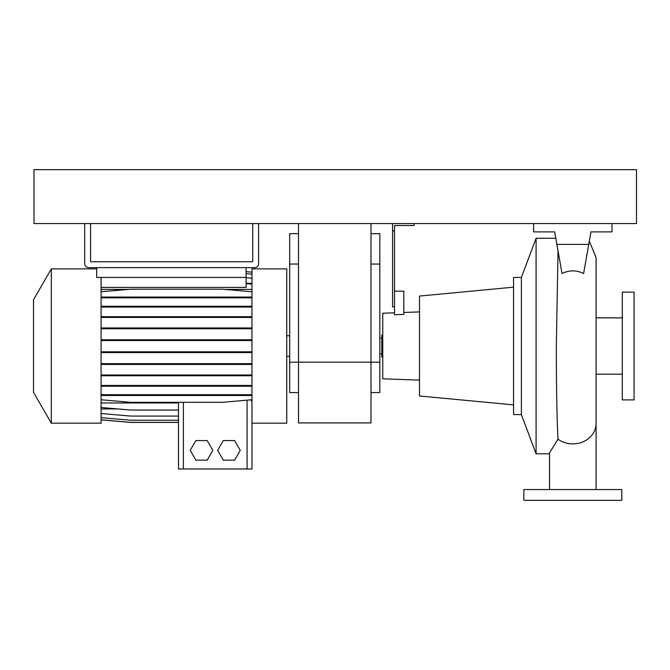 <?xml version="1.0" encoding="UTF-8"?>
<svg xmlns="http://www.w3.org/2000/svg" width="670" height="670" viewBox="0 0 670 670"><rect width="100%" height="100%" fill="white"/><g stroke="black" fill="none" stroke-linecap="round" stroke-linejoin="round"><path stroke-width="1" d="M549.551 489.544L549.551 452.878L558.001 439.219C556.904 420.626 556.335 383.734 556.326 345.98L558.035 250.84M562.03 273.502C569.224 270.035 576.418 270.035 583.612 273.502L588.746 244.383L556.896 244.383L562.03 273.502M521.386 277.447L521.386 414.596L513.547 414.596L513.547 277.447L521.386 277.447L536.084 238.252L536.084 453.791L549.551 453.791M536.084 238.252L555.815 238.252M379.823 353.861L381.783 353.861M379.823 338.183L381.783 338.183M382.763 357.043L381.783 357.043L381.783 335L382.763 335M513.547 287.162L419.495 296.056L419.495 395.987L513.547 404.881M394.513 312.806L382.763 313.217L382.763 378.826L419.495 380.116M403.826 312.48L419.495 311.927M414.11 223.562L414.11 225.522L394.513 225.522L394.513 314.758L403.826 314.372L403.826 291.157L394.513 291.157M521.386 414.596L536.084 453.791M596.091 374.187L622.296 374.187M596.091 317.856L622.296 317.856M622.296 292.137L622.296 399.906L634.055 399.906L634.055 292.137L622.296 292.137M621.802 489.544L523.84 489.544L523.84 500.322L621.802 500.322L621.802 489.544M392.553 223.562L392.553 306.835L394.513 306.835M392.553 230.907L394.513 230.907M588.746 244.383L590.948 231.887L612.011 231.887L612.011 223.562L533.63 223.562L533.63 231.887L554.693 231.887L556.896 244.383M371.004 392.553L379.823 392.553L379.823 362.185L371.004 362.185L371.004 422.929L298.51 422.929L298.51 362.185L371.004 362.185L371.004 223.562M298.51 223.562L298.51 362.185L289.691 362.185L289.691 392.553L298.51 392.553M379.823 362.185L379.823 233.688L371.004 233.688M298.51 233.688L289.691 233.688L289.691 362.185M33.5 392.31L33.5 299.733L51.314 268.871L51.314 423.172L33.5 392.31M51.314 423.172L101.095 423.172L101.095 277.447M251.97 423.172L286.752 423.172L286.752 268.871L251.97 268.871L251.97 468.975L178.496 468.975L178.496 402.318M246.091 267.648L246.091 287.43L101.095 287.43M96.689 267.648L96.689 277.447L246.091 277.447M223.294 440.558L217.633 450.357L223.294 460.156L234.601 460.156L240.262 450.357L234.601 440.558L223.294 440.558M101.095 402.955L178.496 402.955M250.957 399.831L251.97 402.134M101.095 289.406L128.255 289.406M224.819 289.406L251.97 289.406M246.091 283.276L251.97 283.276M101.095 408.951L117.903 408.951M195.858 440.558L190.205 450.357L195.858 460.156L207.172 460.156L212.826 450.357L207.172 440.558L195.858 440.558M101.095 413.507L130.491 416.078L178.496 416.078M101.095 419.788L130.491 422.36L178.496 422.36M101.095 417.653L130.491 420.224L178.496 420.224M101.095 419.856L130.491 422.427L178.496 422.427M101.095 407.477L130.491 410.048L178.496 410.048M101.095 352.571L251.97 352.571M101.095 351.809L130.491 351.809L130.491 352.571M130.491 351.809L222.574 351.809L222.574 352.571M222.574 351.809L251.97 351.809M246.091 277.715L251.97 278.226M246.091 283.628L251.97 284.147M101.095 364.43L251.97 364.43M101.095 363.659L130.491 363.659L130.491 364.43M130.491 363.659L222.574 363.659L222.574 364.43M222.574 363.659L251.97 363.659M101.095 317.438L251.97 317.438M101.095 316.667L130.491 316.667L130.491 317.438M130.491 316.667L222.574 316.667L222.574 317.438M222.574 316.667L251.97 316.667M246.091 273.687L251.97 274.206M101.095 386.222L251.97 386.222M101.095 385.451L130.491 385.451L130.491 386.222M130.491 385.451L222.574 385.451L222.574 386.222M222.574 385.451L251.97 385.451M101.095 340.553L251.97 340.553M101.095 339.782L130.491 339.782L130.491 340.553M130.491 339.782L222.574 339.782L222.574 340.553M222.574 339.782L251.97 339.782M101.095 297.832L251.97 297.832M101.095 297.061L130.491 297.061L130.491 297.832M130.491 297.061L222.574 297.061L222.574 297.832M222.574 297.061L251.97 297.061M101.095 291.777L130.491 289.206L222.574 289.206L251.97 291.777M101.095 307.036L251.97 307.036M101.095 306.265L130.491 306.265L130.491 307.036M130.491 306.265L222.574 306.265L222.574 307.036M222.574 306.265L251.97 306.265M101.095 399.747L130.491 402.318L222.574 402.318L251.97 399.747M101.095 394.739L251.97 394.739M101.095 395.501L251.97 395.501M130.491 394.739L130.491 395.501M222.574 394.739L222.574 395.501M101.095 328.719L251.97 328.719M101.095 327.957L130.491 327.957L130.491 328.719M130.491 327.957L222.574 327.957L222.574 328.719M222.574 327.957L251.97 327.957M101.095 375.753L251.97 375.753M101.095 374.982L130.491 374.982L130.491 375.753M130.491 374.982L222.574 374.982L222.574 375.753M222.574 374.982L251.97 374.982M246.091 271.677L251.97 272.188M33.986 223.562L636.5 223.562L636.5 169.678L33.986 169.678L33.986 223.562M84.688 223.562L84.688 263.729A3.919 3.919 0 0 0 88.608 267.648L254.667 267.648A3.919 3.919 0 0 0 258.587 263.729L258.587 223.562M252.707 223.562L252.707 261.275A0.486 0.486 0 0 1 252.213 261.769L91.053 261.769A0.486 0.486 0 0 1 90.567 261.275L90.567 223.562M596.091 489.544L596.091 423.499A23.266 20.401 180 0 1 572.817 443.892A23.266 20.401 180 0 1 558.001 439.219M379.823 264.055L371.004 264.055M298.51 264.055L289.691 264.055M183.396 468.975L183.396 402.318M247.071 468.975L247.071 400.174M589.315 241.15L596.091 257.565L596.091 423.499M289.691 356.306L286.752 356.306M96.689 268.871L51.314 268.871M289.691 335.737L286.752 335.737"/></g></svg>
